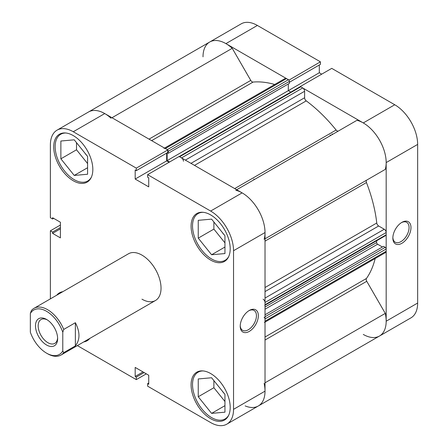 <?xml version="1.0" encoding="UTF-8"?>
<svg xmlns="http://www.w3.org/2000/svg" width="448" height="448" viewBox="0 0 448 448"><rect width="100%" height="100%" fill="white"/><g stroke="black" fill="none" stroke-linecap="round" stroke-linejoin="round"><path stroke-width="0.67" d="M91.347 177.234A26.981 15.579 60 0 1 87.718 180.998A26.981 15.579 60 0 1 74.228 179.665A26.981 15.579 60 0 1 56.599 155.887A26.981 15.579 60 0 1 60.738 134.266A26.981 15.579 60 0 1 65.811 133M228.721 256.547A26.981 15.579 60 0 1 225.092 260.31A26.981 15.579 60 0 1 211.596 258.972A26.981 15.579 60 0 1 193.973 235.194A26.981 15.579 60 0 1 198.106 213.573A26.981 15.579 60 0 1 203.179 212.313M228.721 415.173A26.981 15.579 60 0 1 225.092 418.936A26.981 15.579 60 0 1 211.596 417.598A26.981 15.579 60 0 1 193.973 393.82A26.981 15.579 60 0 1 198.106 372.198A26.981 15.579 60 0 1 203.179 370.933M249.278 310.47L249.278 310.47A12.818 7.398 -60 0 1 258.345 315.706A12.818 7.398 -60 0 1 249.278 331.402A12.818 7.398 -60 0 1 240.218 326.166A12.818 7.398 -60 0 1 249.278 310.47L249.278 310.47M240.229 325.595A11.469 6.619 120 0 0 242.592 330.316A11.469 6.619 120 0 0 248.326 329.75A11.469 6.619 120 0 0 255.819 319.642A11.469 6.619 120 0 0 254.061 310.453A11.469 6.619 120 0 0 248.791 310.766M73.27 135.598A27.658 15.966 -120 0 0 59.444 134.232A27.658 15.966 -120 0 0 55.205 156.391A27.658 15.966 -120 0 0 73.27 180.762A27.658 15.966 -120 0 0 87.102 182.134A27.658 15.966 -120 0 0 91.342 159.97A27.658 15.966 -120 0 0 73.27 135.598M62.815 291.687A27.658 15.966 -120 0 0 59.444 292.852A27.658 15.966 -120 0 0 56.75 295.187M210.644 373.537A27.658 15.966 -120 0 0 196.818 372.165A27.658 15.966 -120 0 0 192.578 394.33A27.658 15.966 -120 0 0 210.644 418.701A27.658 15.966 -120 0 0 224.47 420.067A27.658 15.966 -120 0 0 228.71 397.908A27.658 15.966 -120 0 0 210.644 373.537M210.644 214.911A27.658 15.966 -120 0 0 196.818 213.539A27.658 15.966 -120 0 0 192.578 235.704A27.658 15.966 -120 0 0 210.644 260.075A27.658 15.966 -120 0 0 224.47 261.442A27.658 15.966 -120 0 0 228.71 239.282A27.658 15.966 -120 0 0 210.644 214.911M75.37 322.711C80.153 332.046 80.153 339.786 75.37 345.923L75.37 322.711L63.734 329.431A26.981 15.579 -120 0 0 47.516 309.646A26.981 15.579 -120 0 0 34.026 308.308L128.47 253.781A26.981 15.579 60 0 1 141.96 255.119A26.981 15.579 60 0 1 159.583 278.897A26.981 15.579 60 0 1 155.45 300.518A26.981 15.579 60 0 1 141.96 299.18M224.297 234.931A11.469 6.619 60 0 1 222.174 232.294M224.297 393.551A11.469 6.619 60 0 1 222.174 390.919M86.923 155.618A11.469 6.619 60 0 1 84.806 152.981M149.027 139.132L250.762 80.394L232.238 48.306A32.379 18.693 60 0 0 209.72 42.017L241.198 23.845A32.379 18.693 60 0 1 257.387 25.446L225.91 43.624A32.379 18.693 -120 0 0 209.72 42.017L88.564 111.966A32.379 18.693 60 0 1 104.754 113.568L167.77 149.951L136.293 168.129L73.27 131.746A32.379 18.693 -120 0 0 57.081 130.138A32.379 18.693 -120 0 0 50.378 144.962L50.378 217.734L52.573 218.999L52.573 217.722L60.396 222.236L60.396 237.877L52.573 233.363L52.573 232.086L50.378 230.821L50.378 298.866M226.834 424.155A32.379 18.693 -120 0 0 233.542 409.338L265.02 391.16A32.379 18.693 60 0 1 258.317 405.983L226.834 424.155A32.379 18.693 -120 0 1 210.644 422.554L147.627 386.17L147.627 383.639L148.73 384.278L148.73 375.245L135.184 367.422L135.184 376.454L136.293 377.093L136.293 379.63L77.358 345.604M60.396 225.036L50.378 230.821M167.77 149.951L167.77 152.488L136.293 170.66L135.184 170.022L135.184 179.054L148.73 186.878L148.73 177.845L147.627 177.206L147.627 174.67L179.105 156.498L242.127 192.881A32.379 18.693 60 0 1 265.02 232.534L233.542 250.712L233.542 409.338M166.667 153.126L166.667 160.882L169.092 162.277M265.02 391.16L265.02 232.534M83.726 341.925A27.658 15.966 -120 0 0 87.102 340.76A27.658 15.966 -120 0 0 89.802 338.419L87.718 339.623M136.293 168.129L136.293 170.66M233.542 250.712A32.379 18.693 -120 0 0 210.644 211.053L147.627 174.67M146.311 373.845L136.293 379.63M213.886 221.984L213.886 229.102L224.952 242.866M213.886 380.604L213.886 387.727L224.952 401.492M76.518 142.671L76.518 149.789L87.584 163.559M60.396 228.85L52.573 233.363M60.396 227.567L52.573 232.086M53.676 218.361L52.573 218.999M148.73 382.995L147.627 383.639M143.007 371.941L135.184 376.454M144.116 372.579L136.293 377.093M166.667 160.882L135.184 179.054M198.246 378.952L211.596 377.759L224.952 394.374L224.952 412.182L211.596 413.375L198.246 396.76L198.246 378.952M198.246 396.76L213.886 387.727M211.596 413.375L224.952 405.664M198.246 238.134L198.246 220.326L211.596 219.134L224.952 235.749L224.952 253.557L211.596 254.75L198.246 238.134L213.886 229.102M211.596 254.75L224.952 247.038M60.872 158.822L60.872 141.019L74.228 139.826L87.584 156.436L87.584 174.244L74.228 175.437L60.872 158.822L76.518 149.789M74.228 175.437L87.584 167.726M46.564 319.446A15.652 9.033 -120 0 0 35.493 325.836A15.652 9.033 -120 0 0 46.564 345.005A15.652 9.033 -120 0 0 57.63 338.615A15.652 9.033 -120 0 0 46.564 319.446L46.564 319.446M57.607 337.809A13.759 7.946 60 0 1 54.779 343.375A13.759 7.946 60 0 1 47.897 342.692A13.759 7.946 60 0 1 38.909 330.562A13.759 7.946 60 0 1 41.014 319.536A13.759 7.946 60 0 1 47.253 319.872M34.026 308.308A26.981 15.579 -120 0 0 31.298 310.705L30.346 313.516A25.631 14.801 60 0 1 46.564 311.298A25.631 14.801 60 0 1 62.782 332.242L63.734 329.431M75.37 345.923L63.734 352.643L62.782 350.935A25.631 14.801 60 0 1 46.564 353.158A25.631 14.801 60 0 1 30.346 332.209L30.346 313.516M46.564 353.158L47.516 353.707A26.981 15.579 -120 0 0 61.006 355.046A26.981 15.579 -120 0 0 63.734 352.643M253.77 178.965A107.929 62.311 60 0 1 254.274 179.586M62.782 350.935L62.782 332.242M179.2 156.548L300.07 86.761A1.35 0.778 60 0 1 300.748 86.828L302.702 87.959A2.699 1.557 60 0 1 304.612 91.263L304.612 97.742A2.699 1.557 -120 0 0 306.253 100.873A117.376 67.766 60 0 1 336.123 130.026A2.699 1.557 -120 0 0 337.075 130.872A2.699 1.557 -120 0 0 338.408 131.018M250.762 80.394A2.699 1.557 -120 0 0 252.112 81.822A2.699 1.557 -120 0 0 253.07 82.074A117.376 67.766 60 0 1 274.686 84.493M375.166 258.53A117.376 67.766 60 0 1 366.453 278.466A2.699 1.557 -120 0 0 366.755 281.299L385.286 313.387A32.379 18.693 60 0 1 379.467 336.034A32.379 18.693 -120 0 0 386.176 321.21L417.654 303.038L417.654 144.413L386.176 162.59L386.176 321.21M236.69 189.739L356.95 120.31A32.379 18.693 60 0 1 379.467 140.022A32.379 18.693 60 0 1 385.286 169.378L366.755 180.079A2.699 1.557 -120 0 0 366.453 182.56A117.376 67.766 60 0 1 376.768 223.009A2.699 1.557 -120 0 0 378.655 225.994L265.02 291.598M164.539 148.086L285.135 78.462A2.699 1.557 60 0 1 286.485 78.596L165.329 148.546A2.699 1.557 -120 0 0 163.979 148.411M165.329 148.546L167.289 149.671L288.439 79.722L286.485 78.596M288.439 79.722A1.35 0.778 60 0 1 289.397 81.379L289.397 83.362L168.241 153.306L167.294 152.762M288.299 83.994L288.299 90.658L290.814 92.109M265.02 298.077L384.266 229.23L378.655 225.994M384.266 229.23A2.699 1.557 60 0 1 386.176 232.534L265.02 302.484A2.699 1.557 -120 0 0 263.11 299.18M264.74 305.362A1.35 0.778 -120 0 0 265.02 304.741L386.176 234.797L386.176 232.534M386.176 234.797A1.35 0.778 60 0 1 385.896 235.413L265.02 305.2M376.634 240.761L376.634 242.558A1.35 0.778 -120 0 0 377.591 244.216L382.407 246.994M265.02 314.765L383.505 246.361L385.218 247.352A1.35 0.778 60 0 1 386.176 249.004L386.176 251.261A2.699 1.557 60 0 1 385.616 252.498L265.02 322.123M331.996 133.806A107.929 62.311 60 0 1 332.5 134.428A107.929 62.311 -120 0 0 331.996 133.806M264.13 383.337A32.379 18.693 60 0 1 258.317 405.983A32.379 18.693 60 0 1 245.174 405.905M264.46 322.448A2.699 1.557 -120 0 0 265.02 321.21L386.176 251.261M386.176 249.004L265.02 318.954L265.02 321.21M265.02 318.954A1.35 0.778 -120 0 0 264.068 317.302M265.02 304.741L265.02 302.484M235.799 190.254A32.379 18.693 60 0 1 258.317 209.972A32.379 18.693 60 0 1 264.13 239.327M183.456 161.213A2.699 1.557 -120 0 0 181.546 157.909L302.702 87.959M300.748 86.828L179.592 156.778L181.546 157.909M179.592 156.778A1.35 0.778 -120 0 0 178.92 156.71M167.143 152.852L167.143 160.602L169.568 162.002M289.397 81.379L168.241 151.323L168.241 153.306M168.241 151.323A1.35 0.778 -120 0 0 167.77 150.108M57.081 130.138L88.564 111.966A32.379 18.693 60 0 1 111.082 118.255M385.286 313.387L265.02 382.822M232.238 48.306L111.972 117.74M321.726 74.155L319.301 72.755L167.143 160.602M401.918 243.275A12.818 7.398 -60 0 1 392.851 238.045A12.818 7.398 -60 0 1 401.918 222.348L401.918 222.348A12.818 7.398 -60 0 1 410.978 227.578A12.818 7.398 -60 0 1 401.918 243.275M392.868 237.474A11.469 6.619 120 0 0 395.226 242.194A11.469 6.619 120 0 0 400.96 241.623A11.469 6.619 120 0 0 408.453 231.521A11.469 6.619 120 0 0 406.694 222.331A11.469 6.619 120 0 0 401.425 222.645M330.59 135.526A107.929 62.311 -120 0 0 330.086 134.904M394.761 104.759L331.744 68.37L300.261 86.548L363.278 122.931L394.761 104.759A32.379 18.693 60 0 1 417.654 144.413M363.278 334.432A32.379 18.693 -120 0 0 379.467 336.034L258.317 405.983M386.176 162.59A32.379 18.693 -120 0 0 363.278 122.931M288.926 80.158L320.41 61.83L257.387 25.446M225.91 43.624L288.926 80.007M209.72 42.017A32.379 18.693 -120 0 0 203.011 56.84M289.397 82.27L320.41 64.361L320.41 61.83M319.301 72.755L319.301 65.005M417.654 303.038A32.379 18.693 60 0 1 410.95 317.862L379.467 336.034M104.754 113.568L73.27 131.746M210.644 211.053L242.127 192.881M253.07 82.074L151.637 140.638M306.253 100.873L194.505 165.385M234.69 188.586L336.123 130.026M265.02 337.025L366.453 278.466M366.453 182.56L265.02 241.125M265.02 287.526L376.768 223.009M265.02 238.812L366.755 180.079M366.755 281.299L265.02 340.038M377.591 244.216L265.02 309.204M265.02 316.747L385.218 247.352M265.02 307.003L376.634 242.558M190.977 163.346L304.612 97.742M304.612 91.263L185.366 160.11M87.718 180.998L89.802 179.799M225.092 260.31L227.17 259.106M225.092 418.936L227.17 417.732M198.106 372.198L200.189 370.994M198.106 213.573L200.189 212.374M60.738 134.266L62.815 133.062M155.45 300.518L61.006 355.046"/></g></svg>
